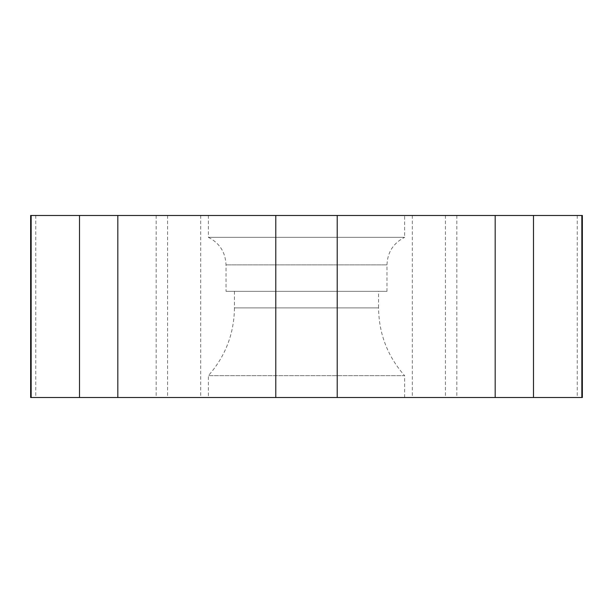 <?xml version="1.0" encoding="UTF-8"?>
<svg xmlns="http://www.w3.org/2000/svg" width="613" height="613" viewBox="0 0 613 613"><rect width="100%" height="100%" fill="white"/><g stroke="black" fill="none" stroke-linecap="round" stroke-linejoin="round"><path stroke-width="0.46" stroke-dasharray="3.06 2.3" d="M582.35 397.523L30.65 397.523M367.685 397.523L208.366 397.523L367.685 397.523M404.634 397.523L404.634 375.677L208.366 375.677L404.634 375.677C387.562 356.306 378.872 333.71 378.558 307.887L234.442 307.887C234.128 333.71 225.438 356.306 208.366 375.677L208.366 397.523M351.425 291.328L234.442 291.328L351.425 291.328M386.979 291.328L226.021 291.328L386.979 291.328L386.979 264.885L226.021 264.885L386.979 264.885C387.5 252.265 393.393 243.077 404.634 237.323L208.366 237.323C219.607 243.077 225.5 252.265 226.021 264.885L226.021 291.328M208.366 215.477L208.366 237.323L404.634 237.323L404.634 215.477L208.366 215.477L404.634 215.477M582.35 215.477L30.65 215.477M412.311 215.477L412.311 397.523L31.156 397.523M200.689 215.477L200.689 397.523M581.844 397.523L412.311 397.523M234.442 291.328L234.442 307.887L378.558 307.887L378.558 291.328M577.247 215.477L577.247 397.523M456.846 215.477L456.846 397.523M445.429 215.477L445.429 397.523M167.571 215.477L167.571 397.523M156.154 215.477L156.154 397.523M35.753 215.477L35.753 397.523"/><path stroke-width="0.92" d="M31.156 215.477L31.156 397.523L79.514 397.523L79.514 215.477L30.65 215.477L30.65 397.523L495.181 397.523L275.781 397.523L275.781 215.477L582.35 215.477L582.35 397.523L495.181 397.523L495.181 215.477M79.514 215.477L275.781 215.477M495.181 397.523L581.844 397.523L581.844 215.477M275.781 397.523L79.514 397.523M337.219 397.523L337.219 215.477M533.486 397.523L533.486 215.477M117.819 397.523L117.819 215.477"/></g></svg>
